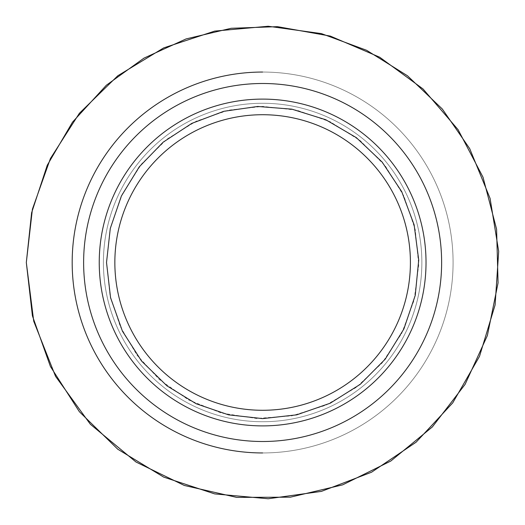 <?xml version="1.0" encoding="UTF-8"?>
<svg xmlns="http://www.w3.org/2000/svg" width="525" height="525" viewBox="0 0 525 525"><rect width="100%" height="100%" fill="white"/><g stroke="black" fill="none" stroke-linecap="round" stroke-linejoin="round"><path stroke-width="0.39" stroke-dasharray="2.62 1.97" d="M72.181 262.5A190.45 190.45 0 0 0 262.631 452.95A190.45 190.45 0 0 0 453.082 262.5A190.45 190.45 0 0 0 262.631 72.05A190.45 190.45 0 0 0 72.181 262.5A190.45 190.45 0 0 0 262.631 452.95A190.45 190.45 0 0 0 453.082 262.5A190.45 190.45 0 0 0 262.631 72.05A190.45 190.45 0 0 0 72.181 262.5A190.45 190.45 0 0 0 262.631 452.95A190.45 190.45 0 0 0 453.082 262.5A190.45 190.45 0 0 0 262.631 72.05A190.45 190.45 0 0 1 453.082 262.5A190.45 190.45 0 0 1 262.631 452.95M99.238 262.5A163.393 163.393 0 0 0 262.631 425.893A163.393 163.393 0 0 0 426.024 262.5A163.393 163.393 0 0 0 262.631 99.107A163.393 163.393 0 0 0 99.238 262.5A163.393 163.393 0 0 1 262.631 99.107A163.393 163.393 0 0 1 426.024 262.5A163.393 163.393 0 0 1 262.631 425.893A163.393 163.393 0 0 1 99.238 262.5A163.393 163.393 0 0 1 262.631 99.107A163.393 163.393 0 0 1 426.024 262.5A163.393 163.393 0 0 1 262.631 425.893A163.393 163.393 0 0 1 99.238 262.5A163.393 163.393 0 0 1 262.631 99.107A163.393 163.393 0 0 1 426.024 262.5A163.393 163.393 0 0 1 262.631 425.893A163.393 163.393 0 0 1 99.238 262.5A163.393 163.393 0 0 1 262.631 99.107A163.393 163.393 0 0 1 426.024 262.5A163.393 163.393 0 0 1 262.631 425.893A163.393 163.393 0 0 1 99.238 262.5A163.393 163.393 0 0 1 262.631 99.107A163.393 163.393 0 0 1 426.024 262.5A163.393 163.393 0 0 1 262.631 425.893A163.393 163.393 0 0 1 99.238 262.5A163.393 163.393 0 0 0 262.631 425.893A163.393 163.393 0 0 0 426.024 262.5A163.393 163.393 0 0 0 262.631 99.107A163.393 163.393 0 0 0 99.238 262.5M262.631 441.505A179.005 179.005 0 0 0 441.63 262.5A179.005 179.005 0 0 0 262.631 83.495A179.005 179.005 0 0 0 83.626 262.5A179.005 179.005 0 0 0 262.631 441.505A179.005 179.005 0 0 0 441.63 262.5A179.005 179.005 0 0 0 262.631 83.495A179.005 179.005 0 0 1 441.63 262.5A179.005 179.005 0 0 1 262.631 441.505M421.857 262.5A159.226 159.226 0 0 0 262.631 103.274A159.226 159.226 0 0 0 103.405 262.5A159.226 159.226 0 0 0 262.631 421.726A159.226 159.226 0 0 0 421.857 262.5A159.226 159.226 0 0 0 262.631 103.274A159.226 159.226 0 0 0 103.405 262.5A159.226 159.226 0 0 0 262.631 421.726A159.226 159.226 0 0 0 421.857 262.5A159.226 159.226 0 0 0 262.631 103.274A159.226 159.226 0 0 0 103.405 262.5A159.226 159.226 0 0 0 262.631 421.726A159.226 159.226 0 0 0 421.857 262.5A159.226 159.226 0 0 0 262.631 103.274A159.226 159.226 0 0 0 103.405 262.5A159.226 159.226 0 0 0 262.631 421.726A159.226 159.226 0 0 0 421.857 262.5M106.522 262.5L110.558 227.253L122.443 193.823L141.573 163.944L166.95 139.151L196.166 121.249L228.578 110.152L262.631 106.391L296.684 110.152L330.205 121.78L360.235 140.667L385.225 165.854L403.883 196.035L415.242 229.648L418.72 264.954L414.133 300.129L401.723 333.368L382.128 362.946L356.363 387.338L325.749 405.274L291.88 415.839L256.502 418.484L221.438 413.077L188.501 399.886L159.397 379.595L137.064 355.248L120.356 326.74L110.02 295.358L106.522 262.5"/><path stroke-width="0.79" d="M262.631 441.505A179.005 179.005 0 0 0 441.63 262.5A179.005 179.005 0 0 0 262.631 83.495A179.005 179.005 0 0 0 83.626 262.5A179.005 179.005 0 0 0 262.631 441.505A179.005 179.005 0 0 1 83.626 262.5A179.005 179.005 0 0 1 262.631 83.495A179.005 179.005 0 0 0 83.626 262.5A179.005 179.005 0 0 0 262.631 441.505M99.238 262.5A163.393 163.393 0 0 0 262.631 425.893A163.393 163.393 0 0 0 426.024 262.5A163.393 163.393 0 0 0 262.631 99.107A163.393 163.393 0 0 0 99.238 262.5M262.631 410.281A147.781 147.781 0 0 0 410.412 262.5A147.781 147.781 0 0 0 262.631 114.719A147.781 147.781 0 0 0 114.85 262.5A147.781 147.781 0 0 0 262.631 410.281A147.781 147.781 0 0 0 410.412 262.5A147.781 147.781 0 0 0 262.631 114.719A147.781 147.781 0 0 0 114.85 262.5A147.781 147.781 0 0 0 262.631 410.281M72.181 262.5A190.45 190.45 0 0 1 262.631 72.05A190.45 190.45 0 0 0 72.181 262.5A190.45 190.45 0 0 0 262.631 452.95M26.316 262.5L32.419 315.86L50.413 366.463L79.367 411.698L117.79 449.229L163.695 477.107L214.712 493.907L268.196 498.75L321.398 491.393L371.569 472.211L416.108 442.194L452.714 402.898L479.509 356.35L495.101 304.953L498.684 251.37L490.074 198.358L469.717 148.654L442.326 109.023L407.472 75.771L366.594 50.282L321.398 33.607L268.196 26.25L214.712 31.093L163.695 47.893L117.79 75.771L79.367 113.302L50.413 158.537L32.419 209.14L26.316 262.5L31.612 212.763L47.25 165.25L72.542 122.102L106.352 85.234L143.935 58.157L186.086 38.922L231.171 28.284L277.469 26.65L330.343 36.094L379.713 57.225L423.038 88.968L458.082 129.668L483.026 177.233L496.591 229.202L498.067 282.89L487.384 335.527L465.084 384.392L432.337 426.956L390.817 461.029L342.681 484.844L290.404 497.175L236.696 497.392L184.334 485.467L136.008 462.026L90.366 424.266L55.545 376.346L33.738 321.274L26.316 262.5M106.522 262.5L110.558 297.747L122.443 331.177L141.573 361.056L166.95 385.849L196.166 403.751L228.578 414.848L262.631 418.609L296.684 414.848L330.205 403.22L360.235 384.333L385.225 359.146L403.883 328.965L415.242 295.352L418.72 260.046L414.133 224.871L401.723 191.632L382.128 162.054L356.363 137.662L325.749 119.726L291.88 109.161L257.729 106.47L223.808 111.3L191.763 123.408L163.124 142.216L139.282 166.819L121.38 196.035L110.283 228.447L106.522 262.5"/></g></svg>
